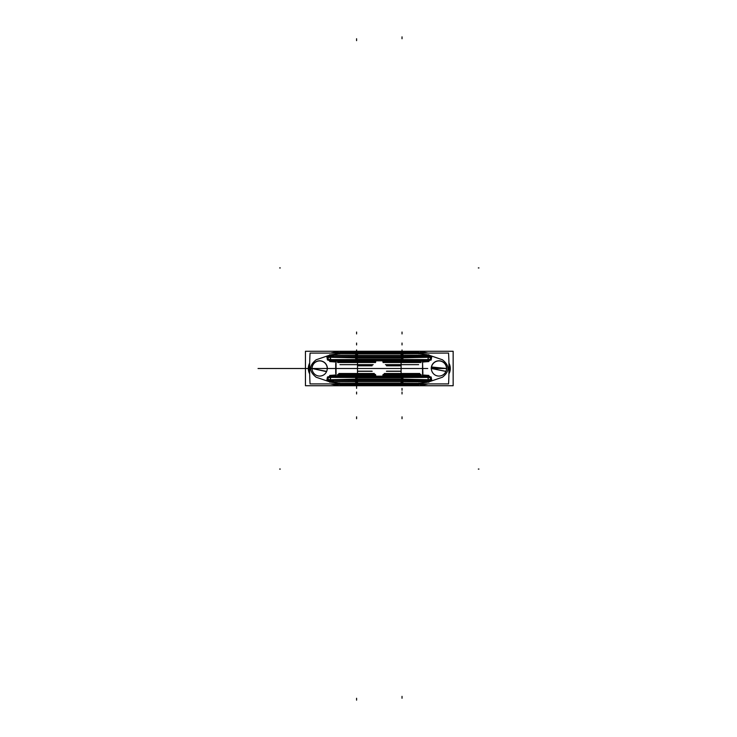 <?xml version="1.0" encoding="UTF-8"?>
<svg xmlns="http://www.w3.org/2000/svg" width="737" height="737" viewBox="0 0 737 737"><rect width="100%" height="100%" fill="white"/><g stroke="black" fill="none" stroke-linecap="round" stroke-linejoin="round"><path stroke-width="1.11" d="M305.45 385.727L305.45 351.273L453.154 351.273L453.154 385.727L453.154 351.273L305.45 351.273L453.154 351.273L453.154 385.727L305.45 385.727L305.45 351.273L305.45 385.727L453.154 385.727L305.45 385.727M339.914 385.064L339.914 384.484L339.914 385.064L418.69 385.064L339.914 385.064L418.69 385.064L339.914 385.064L339.914 384.484L418.69 384.484L418.69 385.064L418.69 384.484L418.69 385.064L339.914 385.064L339.914 384.484L356.588 384.392L356.588 383.249L339.821 383.341L331.309 382.291M420.274 385.036A37.863 37.863 0 0 0 427.746 383.968A119.505 119.505 0 0 0 427.985 383.913A119.505 119.505 0 0 1 427.746 383.968A37.863 37.863 0 0 1 420.274 385.036A37.863 37.863 0 0 0 427.746 383.968L427.755 383.995A119.505 119.505 0 0 0 427.985 383.913A119.505 119.505 0 0 1 427.746 383.968L427.746 383.968A37.863 37.863 0 0 1 420.274 385.036M448.925 373.908A11.359 11.359 0 0 0 448.925 363.092A11.359 11.359 0 0 1 448.925 373.908A11.359 11.359 0 0 0 448.925 363.092A11.359 11.359 0 0 1 448.925 373.908M427.746 353.032L427.746 353.032A119.505 119.505 0 0 1 427.985 353.087A119.505 119.505 0 0 0 427.746 353.032A37.863 37.863 0 0 0 420.274 351.964A37.863 37.863 0 0 1 427.746 353.032A119.505 119.505 0 0 1 427.985 353.087A119.505 119.505 0 0 0 427.746 353.032A37.863 37.863 0 0 0 420.274 351.964A37.863 37.863 0 0 1 427.746 353.032A37.863 37.863 0 0 0 420.274 351.964M331.309 354.709L339.821 353.659L330.996 354.792L339.821 353.659L356.588 353.751L356.588 352.608L418.69 352.516L402.024 352.608L418.69 352.516L418.69 351.936L339.914 351.936L339.914 352.516L418.69 352.516L418.69 351.936L339.914 351.936L339.914 352.516L402.024 352.608L402.024 356.699L425.396 356.616L356.588 357.077L333.207 356.616L333.327 355.372L330.158 355.704L327.108 357.067L327.615 359.582L330.24 360.973L336.054 361.812L336.054 375.197L330.24 376.027L327.615 377.418L327.108 379.933L330.158 381.296L333.327 381.628L356.588 381.554L356.588 383.249L339.821 383.341L402.024 383.249L402.024 381.554L428.446 381.296L431.495 379.933L430.988 377.418L428.363 376.027L422.55 375.188L422.55 361.803L428.363 360.973L430.988 359.582L431.495 357.067L428.446 355.704L425.277 355.372L402.024 355.446L402.024 353.751L418.782 353.659L427.294 354.709M338.338 351.964A37.863 37.863 0 0 0 330.858 353.032A119.505 119.505 0 0 0 330.618 353.087A119.505 119.505 0 0 1 330.858 353.032A37.863 37.863 0 0 1 338.338 351.964A37.863 37.863 0 0 0 330.858 353.032A119.505 119.505 0 0 0 330.618 353.087A119.505 119.505 0 0 1 330.858 353.032L330.858 353.032A37.863 37.863 0 0 1 338.338 351.964M309.678 363.092A11.359 11.359 0 0 0 309.678 373.908A11.359 11.359 0 0 1 309.678 363.092A11.359 11.359 0 0 0 309.678 373.908A11.359 11.359 0 0 1 309.678 363.092A11.359 11.359 0 0 0 309.678 373.908M330.858 383.968L330.858 383.995A119.505 119.505 0 0 1 330.618 383.913A119.505 119.505 0 0 0 330.858 383.968A119.505 119.505 0 0 1 330.618 383.913A119.505 119.505 0 0 0 330.858 383.968A37.863 37.863 0 0 0 338.338 385.036A37.863 37.863 0 0 1 330.858 383.968A37.863 37.863 0 0 0 338.338 385.036A37.863 37.863 0 0 1 330.858 383.968L330.858 383.968A37.863 37.863 0 0 0 338.338 385.036M420.274 385.092L420.274 384.355L338.338 384.355L338.338 385.092M402.927 383.157L402.927 384.401L402.927 383.157L355.676 383.157L355.676 384.401M402.89 384.392L401.075 384.392L401.075 383.249L402.89 383.249L401.075 383.249L401.075 380.301L402.89 380.301L402.927 381.637L355.676 381.637L355.676 380.301M339.646 383.176L339.757 384.502M356.754 383.074L356.763 384.41M339.849 383.913L339.904 384.447M339.904 383.176L340.015 384.502M333.235 383.913L338.338 384.465L333.235 383.913M357.5 356.597L357.509 353.087L310.056 353.087A38.637 5.085 90 0 0 310.056 383.913L357.509 383.913L357.5 380.403M357.491 360.623L357.491 361.37M357.491 362.53L357.491 373.493M357.491 375.63L357.491 376.377M329.854 381.904L316.173 377.233C308.821 371.411 308.821 365.589 316.173 359.767L329.854 355.096M335.013 361.812L334.967 360.715L335.013 361.812L330.24 360.973L327.615 359.582L327.108 357.067L327.615 359.582L330.24 360.973L327.615 359.582L330.24 360.973L330.535 360.282L330.24 360.973L335.013 361.812L330.24 360.973L335.013 361.812L334.967 360.715L335.013 361.812L336.054 361.812L336.008 360.715L336.054 361.803L335.013 361.812L334.967 360.715L356.588 360.623L423.646 360.697L423.591 361.812L428.363 360.973L428.068 360.282L425.424 360.651L428.068 360.282L428.363 360.973L423.591 361.812L428.363 360.973L430.988 359.582L431.495 357.067L430.988 359.582L428.363 360.973L428.068 360.282L425.424 360.651L428.068 360.282L428.363 360.973L430.988 359.582L431.495 357.067L428.446 355.704L402.024 355.446L402.024 353.751L339.821 353.659L356.588 353.751L356.588 355.446L333.327 355.372L356.588 355.446L356.588 356.699L333.207 356.616L402.024 356.699L402.024 355.446L425.277 355.372L425.396 356.616L402.024 356.699L333.207 356.616L333.327 355.372L333.207 356.616L356.588 356.699L356.588 355.446L356.588 356.699L402.024 356.699L402.024 355.446L333.327 355.372L356.588 355.446L356.588 356.699L425.396 356.616L425.277 355.372L428.446 355.704L431.495 357.067L430.988 359.582L428.363 360.973L423.591 361.812L423.637 360.715L423.591 361.812L422.55 361.812L422.596 360.715L422.55 361.803L422.596 360.715L422.55 361.803L423.591 361.812L422.55 361.812L422.596 360.715M327.246 368.5L312.101 368.5L327.246 368.5L312.101 368.5L327.246 368.5L312.101 368.5L326.565 371.641M327.228 368.979A7.573 7.573 0 0 0 319.674 360.927A7.573 7.573 0 0 0 312.11 368.979M312.11 368.021A7.573 7.573 0 0 0 319.674 376.073A7.573 7.573 0 0 0 327.228 368.021M327.357 368.979A7.702 7.702 0 0 0 319.674 360.798A7.702 7.702 0 0 0 311.981 368.979M332.958 356.616L356.819 356.699L356.837 355.271L333.106 355.197L332.958 356.616L425.645 356.616L401.785 356.699L401.776 355.271L425.507 355.197L425.645 356.616M402.927 355.363L402.927 356.699L402.927 355.363L355.676 355.363L355.676 356.699M402.89 356.699L401.075 356.699L401.075 355.446L402.89 355.446L401.075 355.446L401.075 353.751L402.89 353.751L401.075 353.751L401.075 352.608L402.89 352.608L402.927 353.843L355.676 353.843L355.676 352.599M402.927 353.668L402.927 355.529L402.927 353.668L355.676 353.668L355.676 355.529M356.754 353.926L356.763 352.59M339.646 353.824L339.757 352.498M339.904 352.553L339.849 353.087M339.904 353.824L340.015 352.498M338.338 352.535L333.235 353.087M309.66 364.575L309.66 372.425M316.173 377.233C308.821 371.411 308.821 365.589 316.173 359.767C308.821 365.589 308.821 371.411 316.173 377.233C308.821 371.411 308.821 365.589 316.173 359.767C308.821 365.589 308.821 371.411 316.173 377.233M338.338 384.419A37.246 37.246 0 0 1 333.575 383.913M309.651 372.305A10.714 10.714 0 0 1 309.651 364.695M338.338 352.581A37.246 37.246 0 0 0 333.575 353.087M420.274 351.908L420.274 352.645L338.338 352.645L338.338 351.908M420.274 352.581A37.246 37.246 0 0 1 425.028 353.087M418.588 352.498L418.699 353.824M425.378 353.087L420.274 352.535L425.378 353.087M418.699 352.553L418.763 353.087M401.103 380.403L401.094 383.913L448.557 383.913A38.637 5.085 -90 0 0 448.557 353.087L401.094 353.087L401.103 356.597M401.112 376.377L401.112 375.63M401.112 373.493L401.112 362.53M401.112 361.37L401.112 360.623M428.75 355.096L442.43 359.767C449.782 365.589 449.782 371.411 442.43 377.233L428.75 381.904M427.294 382.291L418.782 383.341L427.607 382.208L418.782 383.341L402.024 383.249L402.024 384.392L418.69 384.484L356.588 384.392L356.588 383.249L339.821 383.341L356.588 383.249L356.588 381.554L333.327 381.628L333.207 380.384L356.588 380.301L356.588 381.554L333.327 381.628L330.158 381.296L330.452 380.347L331.364 380.393L330.452 380.347L330.158 381.296L327.108 379.933L327.615 377.418L330.24 376.027L336.054 375.188L336.008 376.285L336.054 375.197L335.013 375.188L334.967 376.285L335.013 375.188L330.24 376.027L330.535 376.718L329.052 377.077L330.535 376.718L330.24 376.027L327.615 377.418L327.108 379.933L327.615 377.418L330.24 376.027L330.535 376.718L329.052 377.077L330.535 376.718L330.24 376.027L327.615 377.418L327.108 379.933L330.158 381.296L327.108 379.933L330.158 381.296L333.327 381.628L330.158 381.296L331.364 379.914L427.248 379.914L428.446 381.296L428.151 380.347L428.446 381.296L425.277 381.628L402.024 381.554L402.024 380.301L425.396 380.384L425.277 381.628L425.396 380.384L402.024 379.923L425.396 380.384L425.277 381.628L428.446 381.296L431.495 379.933L428.446 381.296L431.495 379.933L430.988 377.418L431.495 379.933L430.988 377.418L428.363 376.027L428.068 376.718L425.424 376.349L428.068 376.718L428.363 376.027L430.988 377.418L431.495 379.933L428.446 381.296L428.344 380.329M431.513 366.998L446.511 368.5L431.385 367.92M446.511 368.5L431.366 368.5L446.511 368.5L431.366 368.5L445.922 371.42M431.375 368.979A7.573 7.573 0 0 1 438.939 360.927A7.573 7.573 0 0 1 446.493 368.979M446.493 368.021A7.573 7.573 0 0 1 438.939 376.073A7.573 7.573 0 0 1 431.375 368.021M431.246 368.979A7.702 7.702 0 0 1 438.939 360.798A7.702 7.702 0 0 1 446.622 368.979M429.376 379.804L402.024 379.15L402.024 377.491L428.133 377.381L428.372 379.721L429.376 379.804L402.024 379.15L402.024 379.923L356.588 379.923L356.588 379.15L402.024 379.15L402.024 379.923L333.207 380.384L425.645 380.384L401.785 380.301L401.776 381.729L425.507 381.803L425.645 380.384L332.958 380.384L333.106 381.803L356.837 381.729L356.819 380.301L332.958 380.384L333.327 381.628L356.588 381.554L356.588 383.249L402.024 383.249L402.024 381.554L402.024 384.392L418.69 384.484L418.69 385.064M425.277 381.628L402.024 381.554L402.024 380.301L356.588 380.301L356.588 381.554L402.024 381.554L402.024 383.249L418.782 383.341L402.024 383.249L418.782 383.341L402.024 383.249L402.024 381.554L333.327 381.628L333.207 380.384L356.588 380.301L356.588 381.554L356.588 380.301L333.207 380.384L356.588 379.923L333.207 380.384L333.327 381.628L333.207 380.384L402.024 380.301L402.024 381.554L425.277 381.628L402.024 381.554L402.024 380.301L425.396 380.384L425.277 381.628L425.396 380.384L402.024 379.923L425.396 380.384L402.024 380.301L402.024 381.554L356.588 381.554L356.588 384.392L402.024 384.392L356.588 384.392L356.588 383.249L402.024 383.249L402.024 384.392L418.69 384.484M402.89 381.554L401.075 381.554L402.89 381.554M333.281 380.375L333.437 381.784L329.743 382.245L330.323 380.089M331.364 380.338L330.397 380.255M331.724 380.403L332.405 380.403M428.105 376.856L428.372 379.721L402.024 379.15L402.024 379.923L356.588 379.923L356.588 379.15L330.231 379.721L330.471 377.381L356.588 377.491L356.588 379.15L329.227 379.804L330.231 379.721L330.471 377.381L330.231 379.721L329.227 379.804L330.231 379.721L330.498 376.883L330.471 377.381L356.588 377.491L356.588 379.15L402.024 379.15L402.024 377.491L356.588 377.491L356.588 376.377L334.957 376.303L335.013 375.188L334.967 376.285L356.855 376.377L356.855 377.666M401.472 378.965L357.132 378.965M402.927 379.896L401.075 379.923L401.075 379.15L402.89 379.15M402.927 379.325L355.676 379.325L355.676 377.307L402.927 377.307L402.927 379.325M330.471 377.197L357.141 377.197L357.132 379.896L329.771 379.896M330.093 380.983L330.738 377.326L327.477 376.929L326.915 379.97L330.093 380.983M330.498 376.856L329.494 377.39L356.588 377.491L356.588 379.15L329.227 379.804M330.673 376.57L330.572 377.556L330.673 376.57M333.179 376.349L329.052 377.077M402.89 377.491L401.075 377.491L401.075 376.377L356.855 376.395M401.075 376.377L402.89 376.377L402.927 377.666M401.472 377.666L357.141 377.666M355.676 376.386L355.676 377.666M333.179 376.165L425.424 376.165M422.587 376.22L422.55 375.197L422.596 376.285L422.55 375.197L423.591 375.188L422.55 375.188L422.596 376.285L422.55 375.197L423.591 375.188L423.637 376.285L423.591 375.188L423.637 376.285L334.957 376.303L402.024 376.377L402.024 377.491L428.133 377.381L428.888 375.437L423.489 375.032L423.554 376.303M357.491 376.165L401.112 376.165L357.491 376.165M401.748 377.666L401.757 376.395L423.646 376.303L356.588 376.377L356.588 379.15L330.231 379.721L402.024 379.15L402.024 377.491L356.588 377.491L356.588 379.15L402.024 379.15L402.024 377.491L429.109 377.39L425.323 376.386M422.55 375.197L422.9 373.558L422.55 375.197L422.9 373.558L422.55 375.197L423.591 375.188L423.637 376.285L423.591 375.188L428.363 376.027L423.591 375.188L428.363 376.027L430.988 377.418L428.363 376.027L428.068 376.718L425.424 376.349M427.948 376.8L430.703 378.265L431.163 377.307L428.363 375.833L427.948 376.8M429.56 377.077L428.068 376.718L428.363 376.027L428.068 376.718L429.56 377.077L428.068 376.718M428.031 377.556L427.93 376.57L428.031 377.556M431.698 379.97L431.127 376.929L427.865 377.326L428.519 380.983L431.698 379.97M423.646 376.303L402.024 376.377L423.646 376.303L402.024 376.377L402.024 377.491L428.133 377.381L428.372 379.721L428.133 377.381L429.109 377.39M428.308 379.537L427.985 380.421L428.308 379.537M428.28 380.089L427.248 380.338M428.4 381.49L431.679 380.016L430.887 378.984L428.04 380.292L428.4 381.49M425.313 380.375L425.166 381.784L428.86 382.245L428.206 380.255M426.198 380.403L426.88 380.403M428.151 380.347L427.248 380.393L428.151 380.347L427.248 380.393L428.151 380.347L428.446 381.296M428.842 379.896L401.472 379.896L401.472 377.197L428.142 377.197M422.522 376.294L423.757 376.294L423.683 375.013L422.458 375.022L422.513 376.303L423.738 376.303M418.819 376.248L422.771 376.285L418.938 376.266M422.9 373.558L422.55 361.803L422.9 373.558M418.938 360.734L422.771 360.715L418.819 360.752M425.424 360.835L333.179 360.835M401.112 360.835L357.491 360.835L401.112 360.835M336.026 360.789L336.008 376.285L336.054 375.197L330.24 376.027L336.054 375.188L336.008 376.285M339.665 360.734L335.832 360.715L339.785 360.752M334.856 360.715L334.92 361.987L336.146 361.978L336.09 360.697L334.856 360.715L336.09 360.697M330.498 360.144L329.725 361.563L335.114 361.968L335.04 360.715L333.935 360.669M428.105 360.144L429.109 359.61L402.024 359.509L402.024 357.85L356.588 357.85L356.588 359.509L402.024 359.509L402.024 360.623L334.957 360.697L356.588 360.623L356.588 359.509L330.471 359.619L330.498 360.126L333.281 360.614M330.24 360.973L330.535 360.282L329.052 359.923L333.179 360.651L330.535 360.282L333.179 360.651L330.535 360.282L330.24 360.973L330.535 360.282L333.179 360.651M327.44 359.693L330.25 361.167L330.655 360.2L327.901 358.735L327.44 359.693M330.673 360.43L330.572 359.444L330.673 360.43M329.227 357.196L356.588 357.85L356.588 357.077L402.024 357.077L425.396 356.616L402.024 356.699L425.396 356.616L425.277 355.372L425.396 356.616L402.024 357.077L402.024 357.85L428.372 357.279L428.133 359.619L402.024 359.509L402.024 360.623L334.957 360.697L356.588 360.623L356.588 359.509L330.471 359.619L330.498 360.126L329.494 359.61L330.471 359.619L330.231 357.279L356.588 357.85L356.588 359.509L330.471 359.619L330.231 357.279L330.471 359.619L329.494 359.61L330.471 359.619L330.231 357.279L356.588 357.85L356.588 357.077L333.207 356.616L333.327 355.372L330.158 355.704L330.452 356.653L330.158 355.704L333.327 355.372L402.024 355.446L402.024 356.699L402.024 355.446L356.588 355.446L356.588 352.608L339.914 352.516L339.914 351.936L339.914 352.516M402.927 359.334L402.927 360.614L401.075 360.623L356.855 360.605L356.855 359.334M401.472 359.334L357.141 359.334M355.676 359.334L355.676 360.614M401.075 360.623L401.075 359.509L402.89 359.509M402.927 359.693L355.676 359.693L355.676 357.675L402.927 357.675L402.927 359.693M329.771 357.104L357.132 357.104L357.141 359.803L330.471 359.803M330.738 359.674L330.093 356.017L326.915 357.03L327.477 360.071L330.738 359.674M330.305 357.463L330.618 356.579L330.305 357.463M330.323 356.911L331.364 356.662M327.725 358.016L330.563 356.708L330.204 355.51L326.924 356.984L327.725 358.016M428.344 356.671L428.455 355.704L428.344 356.671L428.455 355.704L427.248 357.086L331.364 357.086L330.158 355.704L327.108 357.067L330.158 355.704L327.108 357.067L327.615 359.582L327.108 357.067L330.158 355.704L333.327 355.372L333.207 356.616L356.588 356.699M330.397 356.745L329.743 354.755L333.437 355.216L333.281 356.625M332.405 356.597L331.724 356.597M330.452 356.653L331.364 356.607L330.452 356.653L330.158 355.704L330.452 356.653L331.364 356.607L330.268 356.671M402.89 357.85L401.075 357.85L401.075 357.077L402.927 357.104M401.472 358.035L357.132 358.035M428.28 356.911L428.86 354.755L425.166 355.216L425.313 356.625M428.206 356.745L427.248 356.662M426.88 356.597L426.198 356.597M428.151 356.653L427.248 356.607L428.151 356.653L427.248 356.607L428.151 356.653L428.455 355.704M427.985 356.579L428.308 357.463L427.985 356.579M429.109 359.61L428.105 360.117L429.109 359.61L428.133 359.619L428.372 357.279L429.376 357.196M431.679 356.984L428.4 355.51L428.04 356.708L430.887 358.016L431.679 356.984M431.127 360.071L431.698 357.03L428.519 356.017L427.865 359.674L431.127 360.071M428.031 359.444L427.93 360.43L428.031 359.444M425.424 360.651L429.56 359.923M401.748 359.334L401.757 360.605L423.646 360.697L402.024 360.623L423.646 360.697L423.591 361.812L423.637 360.715L402.024 360.623L423.646 360.697M428.142 359.803L401.472 359.803L401.472 357.104L428.842 357.104M356.588 352.608L356.588 353.751L402.024 353.751L339.821 353.659L356.588 353.751L356.588 352.608L402.024 352.608L402.024 355.446L425.277 355.372L428.446 355.704L431.495 357.067L428.446 355.704L425.277 355.372L425.396 356.616L402.024 357.077L402.024 357.85L428.372 357.279L428.105 360.126L428.133 359.619L402.024 359.509L402.024 357.85L428.372 357.279L428.133 359.619L428.372 357.279L356.588 357.85L356.588 359.509L402.024 359.509L402.024 357.85L356.588 357.85L356.588 359.509L329.494 359.61M424.678 360.669L423.572 360.715L423.489 361.968L428.888 361.563L428.105 360.135L425.323 360.614M423.757 360.715L422.513 360.697L422.458 361.978L423.683 361.987L423.757 360.706M430.703 358.735L427.948 360.2L428.363 361.167L431.163 359.693L430.703 358.735M339.785 376.248L335.832 376.285L339.665 376.266M336.081 376.294L336.146 375.022L334.92 375.013L334.856 376.285L336.09 376.303L334.865 376.303M335.049 376.303L335.114 375.032L329.715 375.437L330.498 376.865L333.281 376.386M330.25 375.833L327.44 377.307L327.901 378.265L330.655 376.8L330.25 375.833M330.618 380.421L330.305 379.537L330.618 380.421M330.563 380.292L327.725 378.984L326.924 380.016L330.204 381.49L330.563 380.292M402.927 383.332L402.927 381.471L402.927 383.332L355.676 383.332L355.676 381.471M401.84 352.59L401.849 353.926M418.846 352.498L418.957 353.824M402.024 353.751L418.782 353.659L402.024 353.751L418.782 353.659L402.024 353.751L402.024 352.608L402.024 355.446L425.277 355.372M448.953 372.305A10.714 10.714 0 0 0 448.953 364.695M448.953 372.425L448.953 364.575M448.934 363.857L448.934 373.143M442.43 359.767C449.782 365.589 449.782 371.411 442.43 377.233C449.782 371.411 449.782 365.589 442.43 359.767C449.782 365.589 449.782 371.411 442.43 377.233C449.782 371.411 449.782 365.589 442.43 359.767M420.274 384.419A37.246 37.246 0 0 0 425.028 383.913M420.274 384.465L425.378 383.913M418.588 384.502L418.699 383.176M418.763 383.913L418.699 384.447M418.846 384.502L418.957 383.176M401.84 384.41L401.849 383.074M337.389 361.498L375.778 361.498L337.389 361.498M375.52 362.53L337.657 362.53M375.52 361.784L338.956 361.784M338.983 361.968L375.52 361.968M337.528 362.097L375.649 362.097M339.969 364.658L373.208 364.658M372.038 365.819L357.491 365.819M372.176 365.699L357.491 365.699M372.176 371.301L357.491 371.301M357.491 371.181L372.038 371.181L357.491 371.181M338.817 373.493L374.35 373.493M337.389 375.502L375.778 375.502L337.389 375.502M338.983 375.502L375.041 375.502M374.912 375.63L339.011 375.63M375.649 374.903L337.528 374.903M338.992 375.032L375.52 375.032M375.52 375.216L338.974 375.216M375.52 374.47L337.657 374.47M372.48 375.63L355.584 375.63M357.583 375.63L340.687 375.63M382.825 361.498L421.214 361.498L382.825 361.498M420.947 362.53L383.093 362.53M419.648 361.784L383.093 361.784M383.093 361.968L419.491 361.968M382.964 362.097L421.076 362.097M385.396 364.658L418.644 364.658M401.112 365.819L386.566 365.819M401.112 365.699L386.437 365.699M401.112 371.301L386.437 371.301M386.566 371.181L401.112 371.181L386.566 371.181M384.253 373.493L419.786 373.493M382.825 375.502L421.214 375.502L382.825 375.502M383.562 375.502L419.62 375.502M419.602 375.63L383.691 375.63M421.076 374.903L382.964 374.903M383.093 375.032L419.611 375.032M419.639 375.216L383.093 375.216M420.947 374.47L383.093 374.47M417.916 375.63L401.02 375.63M403.019 375.63L386.124 375.63M418.69 351.936L418.69 352.516L418.69 351.936L339.914 351.936M339.914 384.484L356.588 384.392M336.054 361.803L336.054 375.197M329.494 377.39L330.498 376.874L330.471 377.381L356.588 377.491L356.588 376.377L356.588 377.491L402.024 377.491L330.471 377.381L330.231 379.721M425.396 356.616L333.207 356.616M330.268 380.329L330.158 381.296L333.327 381.628M357.491 368.5L401.112 368.5L357.491 368.5M350.849 368.5L258.042 368.5L350.849 368.5M295.325 368.5L285.477 368.5L295.325 368.5M427.746 368.5L330.858 368.5L427.746 368.5M335.703 363.442L335.703 373.558L335.703 363.442M312.101 368.5L326.666 371.402L312.101 368.5M402.927 352.599L402.927 353.843M478.958 267.927L478.322 267.927M478.958 469.073L478.322 469.073M431.366 368.5L445.949 371.347L431.366 368.5M402.927 380.301L402.927 381.637M330.452 380.347L331.364 380.393L330.452 380.347L330.158 381.296M356.588 379.923L356.588 379.15L356.588 379.923L425.396 380.384L356.588 380.301M358.265 368.5L356.588 368.5C376.929 368.5 376.929 368.5 356.588 368.5C376.929 368.5 376.929 368.5 356.588 368.5C376.929 368.5 376.929 368.5 356.588 368.5C376.929 368.5 376.929 368.5 356.588 368.5C376.929 368.5 376.929 368.5 356.588 368.5C376.929 368.5 376.929 368.5 356.588 368.5C376.929 368.5 376.929 368.5 356.588 368.5C376.929 368.5 376.929 368.5 356.588 368.5L358.265 368.5M356.588 698.261L356.588 700.15M356.588 376.377L402.024 376.377L402.024 377.491L428.133 377.381L428.372 379.721L402.024 379.15L402.024 379.923M402.024 376.377L402.024 379.15L428.372 379.721M423.591 375.188L428.363 376.027M402.024 698.261L402.024 696.364M356.588 360.623L356.588 359.509L356.588 360.623L402.024 360.623L402.024 357.85L356.588 357.85L356.588 359.509L402.024 359.509L402.024 360.623M356.588 388.381L356.588 386.483L356.588 388.381M353.557 368.5L359.61 368.5L353.557 368.5M392.628 368.5L313.124 368.5L392.628 368.5M370.674 368.5L380.513 368.5L370.674 368.5M402.024 388.381L402.024 390.269L402.024 388.381M329.052 359.923L330.535 360.282M330.231 357.279L356.588 357.85L330.231 357.279L330.471 359.619L402.024 359.509L402.024 357.85L428.372 357.279M356.588 38.739L356.588 40.636M330.158 355.704L333.327 355.372M356.588 357.85L356.588 357.077L356.588 357.85M402.024 357.077L402.024 357.85L402.024 357.077L356.588 357.077M428.133 359.619L402.024 359.509L428.133 359.619M402.024 38.739L402.024 36.85M423.591 361.812L422.55 361.812M428.363 360.973L428.068 360.282M335.013 375.188L334.967 376.285M330.24 376.027L330.535 376.718M418.69 352.516L402.024 352.608M280.29 469.073L279.645 469.073M280.29 267.927L279.645 267.927M402.024 383.249L402.024 384.392M356.588 418.727L356.588 416.838L356.588 418.727M375.041 368.5L338.126 368.5L375.041 368.5M356.588 343.037L356.588 344.934L356.588 343.037M356.588 393.963L356.588 392.066L356.588 393.963M356.588 351.273L356.588 349.955L356.588 351.273M402.024 418.727L402.024 416.838L402.024 418.727M402.024 343.037L402.024 344.934L402.024 343.037M402.024 393.963L402.024 392.066L402.024 393.963M402.024 351.273L402.024 349.955L402.024 351.273M356.588 332.046L356.588 333.935L356.588 332.046M402.024 332.046L402.024 333.935L402.024 332.046M356.855 360.623L335.003 360.697M423.738 360.697L422.513 360.697"/></g></svg>
